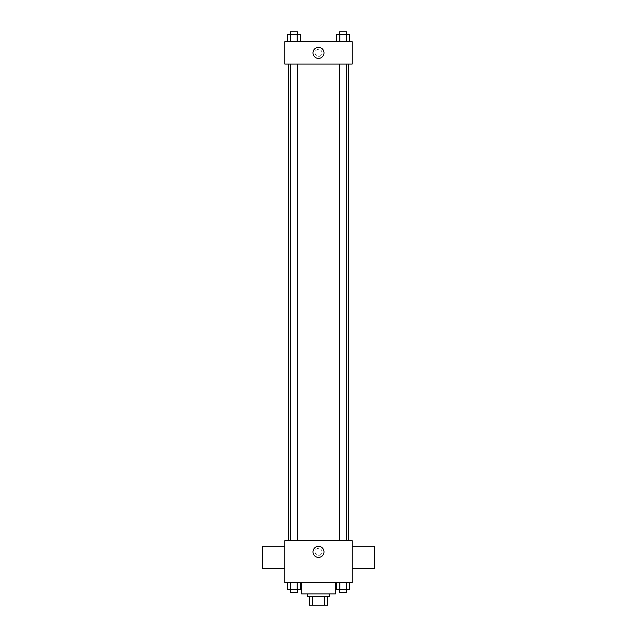<?xml version="1.0" encoding="UTF-8"?>
<svg xmlns="http://www.w3.org/2000/svg" width="637" height="637" viewBox="0 0 637 637"><rect width="100%" height="100%" fill="white"/><g stroke="black" fill="none" stroke-linecap="round" stroke-linejoin="round"><path stroke-width="0.48" stroke-dasharray="3.19 2.39" d="M326.908 579.917L310.092 579.917L326.908 579.917L326.908 605.15L310.092 605.15L326.908 605.15M312.6 605.15L309.391 605.15L309.391 596.742L312.6 596.742L312.6 605.15L327.609 605.15M324.4 596.742L312.6 596.742L324.4 596.742L324.4 605.15M312.6 596.742L309.391 596.742M307.289 596.742L329.711 596.742M318.5 593.939L307.289 593.939L318.5 593.939M335.317 593.939L301.683 593.939M335.317 582.72L301.683 582.72L335.317 582.72M287.47 582.72L287.47 589.735L290.703 589.735L287.47 589.735L290.703 589.735L290.703 582.72L297.176 582.72L287.47 582.72L300.417 582.72L290.703 582.72L290.703 589.735L300.417 589.735L297.176 589.735L300.417 589.735L300.417 582.72L297.176 582.72L300.417 582.72L297.176 582.72L297.176 589.735L290.703 589.735L297.176 589.735L297.176 582.72L300.417 582.72L290.703 582.72L300.417 582.72M284.858 582.72L352.142 582.72L352.142 540.67L284.858 540.67L284.858 582.72M336.583 582.72L336.583 589.735L339.824 589.735L336.583 589.735L339.824 589.735L339.824 582.72L346.297 582.72L336.583 582.72L349.53 582.72L339.824 582.72L339.824 589.735L349.53 589.735L346.297 589.735L349.53 589.735L349.53 582.72L346.297 582.72L349.53 582.72L346.297 582.72L346.297 589.735L339.824 589.735L346.297 589.735L346.297 582.72L349.53 582.72L339.824 582.72L349.53 582.72M322.003 551.889A3.504 3.504 0 0 0 316.748 548.847A3.504 3.504 0 0 0 316.748 554.923A3.504 3.504 0 0 0 322.003 551.889A3.504 3.504 0 0 0 316.748 548.847A3.504 3.504 0 0 0 316.748 554.923A3.504 3.504 0 0 0 322.003 551.889M348.662 540.67L288.338 540.67L348.662 540.67M297.447 540.67L290.44 540.67L297.447 540.67L290.44 540.67L297.447 540.67L297.447 64.09L290.44 64.09L297.447 64.09M346.56 540.67L339.553 540.67L346.56 540.67L339.553 540.67L346.56 540.67L346.56 64.09L339.553 64.09L346.56 64.09M284.858 568.706L284.858 546.275L284.858 568.706M352.142 546.275L352.142 568.706L352.142 546.275M374.572 546.275L374.572 568.706M262.428 568.706L262.428 546.275M324.01 551.889A5.51 5.51 0 0 1 315.745 556.658A5.51 5.51 0 0 1 315.745 547.111A5.51 5.51 0 0 1 324.01 551.889M348.662 64.09L288.338 64.09L348.662 64.09M284.858 64.09L352.142 64.09L352.142 41.66L284.858 41.66L284.858 64.09M322.003 52.879A3.504 3.504 0 0 0 316.748 49.837A3.504 3.504 0 0 0 316.748 55.913A3.504 3.504 0 0 0 322.003 52.879A3.504 3.504 0 0 0 316.748 49.837A3.504 3.504 0 0 0 316.748 55.913A3.504 3.504 0 0 0 322.003 52.879M287.47 41.66L287.47 34.653L290.703 34.653L290.703 41.66L287.47 41.66L300.417 41.66L287.47 41.66L300.417 41.66L287.47 41.66L300.417 41.66L287.47 41.66L290.703 41.66L290.703 34.653L300.417 34.653L297.176 34.653L297.176 41.66L297.176 34.653L287.47 34.653L300.417 34.653L300.417 41.66M336.583 41.66L336.583 34.653L339.824 34.653L339.824 41.66L336.583 41.66L349.53 41.66L336.583 41.66L349.53 41.66L336.583 41.66L349.53 41.66L336.583 41.66L339.824 41.66L339.824 34.653L349.53 34.653L346.297 34.653L346.297 41.66L346.297 34.653L336.583 34.653L349.53 34.653L349.53 41.66M284.858 56.382L284.858 49.367L284.858 56.382M352.142 49.367L352.142 56.382L352.142 49.367M324.01 52.879A5.51 5.51 0 0 1 315.745 57.649A5.51 5.51 0 0 1 315.745 48.101A5.51 5.51 0 0 1 324.01 52.879M346.56 34.653L339.553 34.653L346.56 34.653L339.553 34.653L346.56 34.653L346.56 31.85L339.553 31.85L346.56 31.85L339.553 31.85L339.553 34.653M297.447 34.653L290.44 34.653L297.447 34.653L290.44 34.653L297.447 34.653L297.447 31.85L290.44 31.85L297.447 31.85L290.44 31.85L290.44 34.653M346.297 34.653L346.297 41.66M339.824 34.653L339.824 41.66M297.176 34.653L297.176 41.66M290.703 34.653L290.703 41.66M346.56 589.735L339.553 589.735L346.56 589.735L339.553 589.735L346.56 589.735L346.56 592.537L339.553 592.537L346.56 592.537L339.553 592.537L339.553 589.735M297.447 589.735L290.44 589.735L297.447 589.735L290.44 589.735L297.447 589.735L297.447 592.537L290.44 592.537L297.447 592.537L290.44 592.537L290.44 589.735M346.297 582.72L346.297 589.735M339.824 582.72L339.824 589.735M297.176 582.72L297.176 589.735M290.703 582.72L290.703 589.735M310.092 605.15L310.092 579.917M290.44 64.09L290.44 540.67M339.553 64.09L339.553 540.67"/><path stroke-width="0.96" d="M324.4 596.742L324.4 605.15L309.391 605.15L309.391 596.742M324.4 605.15L327.609 605.15L327.609 596.742L327.609 605.15M329.711 593.939L329.711 596.742L307.289 596.742L307.289 593.939M312.6 596.742L312.6 605.15M301.683 582.72L301.683 593.939L335.317 593.939L335.317 582.72M352.142 582.72L284.858 582.72L284.858 540.67L352.142 540.67L352.142 582.72M324.01 551.889A5.51 5.51 0 0 1 315.745 556.658A5.51 5.51 0 0 1 315.745 547.111A5.51 5.51 0 0 1 324.01 551.889M352.142 568.706L374.572 568.706L374.572 546.275L352.142 546.275M284.858 546.275L262.428 546.275L262.428 568.706L284.858 568.706M348.662 64.09L348.662 540.67M339.553 540.67L339.553 64.09M297.447 64.09L297.447 540.67M352.142 64.09L284.858 64.09L284.858 41.66L352.142 41.66L352.142 64.09M324.01 52.879A5.51 5.51 0 0 1 315.745 57.649A5.51 5.51 0 0 1 315.745 48.101A5.51 5.51 0 0 1 324.01 52.879M349.53 41.66L349.53 34.653L336.583 34.653L336.583 41.66M346.297 34.653L346.297 41.66M339.824 34.653L339.824 41.66M339.553 34.653L339.553 31.85L346.56 31.85L346.56 34.653M300.417 41.66L300.417 34.653L287.47 34.653L287.47 41.66M297.176 34.653L297.176 41.66M290.703 34.653L290.703 41.66M290.44 34.653L290.44 31.85L297.447 31.85L297.447 34.653M349.53 582.72L349.53 589.735L336.583 589.735L336.583 582.72M346.297 582.72L346.297 589.735M339.824 582.72L339.824 589.735M346.56 589.735L346.56 592.537L339.553 592.537L339.553 589.735M300.417 582.72L300.417 589.735L287.47 589.735L287.47 582.72M297.176 582.72L297.176 589.735M290.703 582.72L290.703 589.735M297.447 589.735L297.447 592.537L290.44 592.537L290.44 589.735M288.338 64.09L288.338 540.67M346.56 540.67L346.56 64.09M290.44 64.09L290.44 540.67"/></g></svg>
